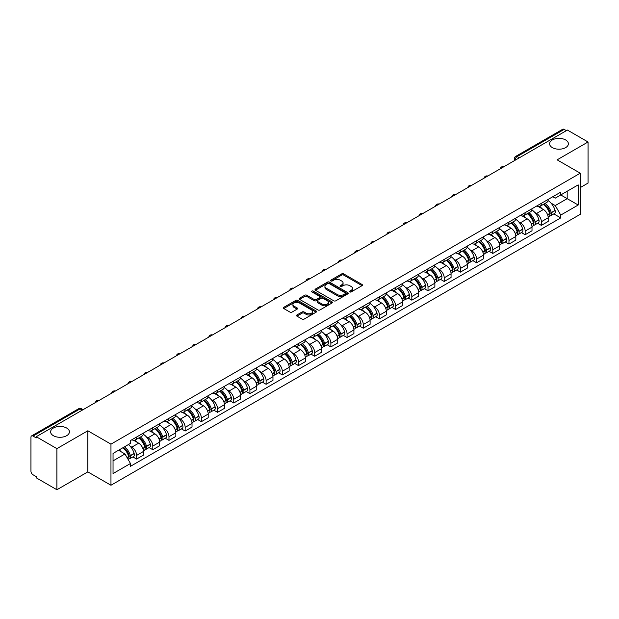 <?xml version="1.0" encoding="UTF-8"?>
<svg xmlns="http://www.w3.org/2000/svg" width="619" height="619" viewBox="0 0 619 619"><rect width="100%" height="100%" fill="white"/><g stroke="black" fill="none" stroke-linecap="round" stroke-linejoin="round"><path stroke-width="0.93" d="M349.797 291.913A1.006 0.58 0 0 0 351.221 291.913L362.045 285.668A1.439 0.828 0 0 0 362.471 285.08A1.439 0.828 0 0 0 362.045 284.492L343.707 273.9A1.439 0.828 0 0 0 341.673 273.9L330.848 280.152A1.006 0.58 0 0 0 330.554 280.562A1.006 0.58 0 0 0 330.848 280.972A1.006 0.58 0 0 0 332.271 280.972L333.672 280.167A4.612 2.662 0 0 1 340.195 280.167L341.727 281.049A4.612 2.662 0 0 1 343.073 282.929A4.612 2.662 0 0 1 341.727 284.81L340.326 285.622A1.006 0.58 0 0 0 340.024 286.032A1.006 0.58 0 0 0 340.326 286.442A1.006 0.58 0 0 0 341.75 286.442L343.15 285.638A4.612 2.662 0 0 1 349.665 285.638L351.197 286.52A4.612 2.662 0 0 1 352.544 288.4A4.612 2.662 0 0 1 351.197 290.28L349.797 291.092A1.006 0.58 0 0 0 349.503 291.503A1.006 0.58 0 0 0 349.797 291.913L349.797 291.092M66.651 428.031A9.393 5.424 0 0 0 56.414 426.855A9.393 5.424 0 0 0 50.619 431.861A9.393 5.424 0 0 0 53.366 435.699A9.393 5.424 0 0 0 63.602 436.875A9.393 5.424 0 0 0 69.405 431.861A9.393 5.424 0 0 0 66.651 428.031M565.634 139.948A9.393 5.424 0 0 0 555.398 138.772A9.393 5.424 0 0 0 549.595 143.778A9.393 5.424 0 0 0 552.349 147.616A9.393 5.424 0 0 0 562.586 148.792A9.393 5.424 0 0 0 568.381 143.778A9.393 5.424 0 0 0 565.634 139.948M296.95 314.955A1.439 0.828 0 0 0 296.532 315.543A1.439 0.828 0 0 0 296.95 316.131L302.095 319.102A1.439 0.828 0 0 0 304.13 319.102L316.154 312.162A1.439 0.828 0 0 0 316.58 311.574A1.439 0.828 0 0 0 316.154 310.986L297.816 300.401A1.439 0.828 0 0 0 295.781 300.401L283.757 307.341A1.439 0.828 0 0 0 283.34 307.929A1.439 0.828 0 0 0 283.757 308.517L289.971 312.1A1.439 0.828 0 0 0 292.013 312.1L297.159 309.129A1.439 0.828 0 0 0 297.577 308.541A1.439 0.828 0 0 0 297.159 307.953L294.071 306.173A3.853 2.228 0 0 1 292.942 304.602A3.853 2.228 0 0 1 295.325 302.544A3.853 2.228 0 0 1 299.526 303.031L311.597 310.003A3.853 2.228 0 0 1 312.727 311.574A3.853 2.228 0 0 1 310.343 313.624A3.853 2.228 0 0 1 306.142 313.144L304.13 311.984A1.439 0.828 0 0 0 302.095 311.984L296.95 314.955L296.95 316.131M110.963 444.148L87.821 430.785L56.894 448.643L36.242 436.72L567.399 130.06L588.05 141.983L557.123 159.841L580.266 173.196L110.963 444.148L110.963 485.25L580.266 214.306L580.266 173.196M333.78 300.811A1.439 0.828 0 0 0 335.815 300.811L347.839 293.87A1.439 0.828 0 0 0 348.257 293.282A1.439 0.828 0 0 0 347.839 292.694L329.501 282.109A1.439 0.828 0 0 0 327.459 282.109L315.442 289.05A1.439 0.828 0 0 0 315.017 289.638A1.439 0.828 0 0 0 315.442 290.226L333.78 300.811M312.332 292.129A1.006 0.58 0 0 1 313.353 292.276L313.353 291.077L331.993 301.84A1.439 0.828 0 0 1 332.418 302.428A1.439 0.828 0 0 1 331.993 303.016L319.977 309.957A1.439 0.828 0 0 1 317.934 309.957L299.604 299.372L299.604 298.196A1.439 0.828 0 0 0 299.178 298.784A1.439 0.828 0 0 0 299.604 299.372M299.604 298.196L304.741 295.224A1.439 0.828 0 0 1 306.784 295.224L314.22 299.519A1.439 0.828 0 0 0 316.255 299.519L319.667 297.546A1.439 0.828 0 0 0 320.093 296.958A1.439 0.828 0 0 0 319.667 296.369L311.93 291.897A1.006 0.58 0 0 1 311.628 291.487A1.006 0.58 0 0 1 312.255 290.953A1.006 0.58 0 0 1 313.353 291.077M56.894 448.643L56.894 489.745L36.242 477.822L36.242 476.622L33.024 474.765A2.933 1.695 -120 0 1 30.95 471.175L30.95 437.254A2.933 1.695 -120 0 1 31.561 435.915L78.574 408.772A2.933 1.695 60 0 1 80.037 408.919L33.024 436.062A2.933 1.695 -120 0 0 31.561 435.915M580.266 187.58L588.05 183.085L588.05 141.983M56.894 489.745L87.821 471.887L110.963 485.25M36.242 436.72L36.242 437.919L33.024 436.062M519.349 157.799L517.167 156.545A2.933 1.695 60 0 0 515.697 156.398L562.71 129.255A2.933 1.695 60 0 1 564.18 129.402L517.167 156.545A2.933 1.695 120 0 0 515.093 160.135L515.093 160.259M566.362 130.655L564.18 129.402M541.346 203.342A6.755 3.9 60 0 1 539.954 206.367L546.801 202.413A6.755 3.9 -120 0 0 548.194 199.388M534.847 212.464L536.572 213.462A6.755 3.9 60 0 1 541.346 221.734L548.194 217.78A6.755 3.9 -120 0 0 543.42 209.508L538.522 206.676M548.194 217.78L548.194 221.432L541.346 225.386L537.632 223.242M539.954 206.367A6.755 3.9 60 0 1 536.627 206.065M541.346 221.734L541.346 225.386M525.16 212.688A6.755 3.9 60 0 1 523.759 215.714L530.607 211.76A6.755 3.9 -120 0 0 532.007 208.735M521.446 232.589L525.16 234.733L532.007 230.779L532.007 227.127A6.755 3.9 -120 0 0 527.233 218.855L522.328 216.023M523.759 215.714A6.755 3.9 60 0 1 520.44 215.412M518.66 221.811L520.386 222.809A6.755 3.9 60 0 1 525.16 231.08L525.16 234.733M508.965 222.035A6.755 3.9 60 0 1 507.572 225.061L514.42 221.107A6.755 3.9 -120 0 0 515.82 218.081M505.251 241.936L508.965 244.079L515.82 240.126L515.82 236.473A6.755 3.9 -120 0 0 511.046 228.202L506.141 225.37M507.572 225.061A6.755 3.9 60 0 1 504.245 224.759M502.466 231.166L504.191 232.156A6.755 3.9 60 0 1 508.965 240.427L508.965 244.079M492.778 231.382A6.755 3.9 60 0 1 491.378 234.408L498.233 230.454A6.755 3.9 -120 0 0 499.626 227.428M489.064 251.283L492.778 253.426L499.626 249.472L499.626 245.82A6.755 3.9 -120 0 0 494.852 237.549L489.954 234.725M491.378 234.408A6.755 3.9 60 0 1 488.058 234.106M486.279 240.512L488.004 241.503A6.755 3.9 60 0 1 492.778 249.774L492.778 253.426M476.591 240.729A6.755 3.9 60 0 1 475.191 243.754L482.039 239.801A6.755 3.9 -120 0 0 483.439 236.775M472.877 260.63L476.591 262.773L483.439 258.819L483.439 255.167A6.755 3.9 -120 0 0 478.665 246.896L473.759 244.072M475.191 243.754A6.755 3.9 60 0 1 471.864 243.453M470.084 249.859L471.817 250.85A6.755 3.9 60 0 1 476.591 259.121L476.591 262.773M460.397 250.076A6.755 3.9 60 0 1 459.004 253.101L465.852 249.148A6.755 3.9 -120 0 0 467.244 246.122M456.683 269.977L460.397 272.128L467.244 268.166L467.244 264.514A6.755 3.9 -120 0 0 462.47 256.243L457.573 253.419M459.004 253.101A6.755 3.9 60 0 1 455.677 252.8M453.897 259.206L455.623 260.197A6.755 3.9 60 0 1 460.397 268.468L460.397 272.128M444.21 259.423A6.755 3.9 60 0 1 442.809 262.448L449.657 258.494A6.755 3.9 -120 0 0 451.058 255.469M440.496 279.324L444.21 281.475L451.058 277.513L451.058 273.861A6.755 3.9 -120 0 0 446.284 265.59L441.378 262.766M442.809 262.448A6.755 3.9 60 0 1 439.49 262.147M437.71 268.553L439.436 269.551A6.755 3.9 60 0 1 444.21 277.815L444.21 281.475M428.015 268.77A6.755 3.9 60 0 1 426.623 271.803L433.47 267.841A6.755 3.9 -120 0 0 434.871 264.816M424.301 288.671L428.015 290.822L434.871 286.868L434.871 283.208A6.755 3.9 -120 0 0 430.097 274.937L425.191 272.112M426.623 271.803A6.755 3.9 60 0 1 423.295 271.493M421.516 277.9L423.241 278.898A6.755 3.9 60 0 1 428.015 287.162L428.015 290.822M411.828 278.117A6.755 3.9 60 0 1 410.428 281.15L417.283 277.188A6.755 3.9 -120 0 0 418.676 274.163M408.114 298.018L411.828 300.169L418.676 296.215L418.676 292.555A6.755 3.9 -120 0 0 413.902 284.291L409.004 281.459M410.428 281.15A6.755 3.9 60 0 1 407.109 280.84M405.329 287.247L407.054 288.245A6.755 3.9 60 0 1 411.828 296.509L411.828 300.169M395.642 287.464A6.755 3.9 60 0 1 394.241 290.497L401.089 286.543A6.755 3.9 -120 0 0 402.489 283.51M391.928 307.372L395.642 309.515L402.489 305.562L402.489 301.902A6.755 3.9 -120 0 0 397.715 293.638L392.81 290.806M394.241 290.497A6.755 3.9 60 0 1 390.914 290.187M389.134 296.594L390.868 297.592A6.755 3.9 60 0 1 395.642 305.856L395.642 309.515M379.447 296.811A6.755 3.9 60 0 1 378.054 299.844L384.902 295.89A6.755 3.9 -120 0 0 386.295 292.857M375.733 316.719L379.447 318.862L386.295 314.909L386.295 311.249A6.755 3.9 -120 0 0 381.521 302.985L376.623 300.153M378.054 299.844A6.755 3.9 60 0 1 374.727 299.534M372.948 305.941L374.673 306.939A6.755 3.9 60 0 1 379.447 315.203L379.447 318.862M363.26 306.157A6.755 3.9 60 0 1 361.86 309.191L368.707 305.237A6.755 3.9 -120 0 0 370.108 302.204M359.546 326.066L363.26 328.209L370.108 324.255L370.108 320.596A6.755 3.9 -120 0 0 365.334 312.332L360.428 309.5M361.86 309.191A6.755 3.9 60 0 1 358.54 308.881M356.761 315.288L358.486 316.286A6.755 3.9 60 0 1 363.26 324.549L363.26 328.209M347.066 315.504A6.755 3.9 60 0 1 345.673 318.537L352.521 314.584A6.755 3.9 -120 0 0 353.921 311.55M343.352 335.413L347.066 337.556L353.921 333.602L353.921 329.942A6.755 3.9 -120 0 0 349.147 321.679L344.241 318.847M345.673 318.537A6.755 3.9 60 0 1 342.346 318.228M340.566 324.635L342.292 325.633A6.755 3.9 60 0 1 347.066 333.896L347.066 337.556M330.879 324.851A6.755 3.9 60 0 1 329.478 327.884L336.334 323.93A6.755 3.9 -120 0 0 337.726 320.897M327.165 344.76L330.879 346.903L337.726 342.949L337.726 339.289A6.755 3.9 -120 0 0 332.952 331.026L328.055 328.194M329.478 327.884A6.755 3.9 60 0 1 326.159 327.575M324.379 333.981L326.105 334.98A6.755 3.9 60 0 1 330.879 343.243L330.879 346.903M314.692 334.198A6.755 3.9 60 0 1 313.291 337.231L320.139 333.277A6.755 3.9 -120 0 0 321.54 330.244M310.978 354.107L314.692 356.25L321.54 352.296L321.54 348.636A6.755 3.9 -120 0 0 316.766 340.373L311.86 337.541M313.291 337.231A6.755 3.9 60 0 1 309.964 336.922M308.185 343.328L309.918 344.326A6.755 3.9 60 0 1 314.692 352.59L314.692 356.25M298.497 343.545A6.755 3.9 60 0 1 297.105 346.578L303.952 342.624A6.755 3.9 -120 0 0 305.345 339.591M294.783 363.454L298.497 365.597L305.345 361.643L305.345 357.983A6.755 3.9 -120 0 0 300.571 349.72L295.673 346.888M297.105 346.578A6.755 3.9 60 0 1 293.777 346.269M291.998 352.675L293.723 353.673A6.755 3.9 60 0 1 298.497 361.945L298.497 365.597M282.31 352.892A6.755 3.9 60 0 1 280.91 355.925L287.758 351.971A6.755 3.9 -120 0 0 289.158 348.938M278.596 372.8L282.31 374.944L289.158 370.99L289.158 367.33A6.755 3.9 -120 0 0 284.384 359.066L279.478 356.235M280.91 355.925A6.755 3.9 60 0 1 277.591 355.616M275.811 362.022L277.536 363.02A6.755 3.9 60 0 1 282.31 371.292L282.31 374.944M266.116 362.239A6.755 3.9 60 0 1 264.723 365.272L271.571 361.318A6.755 3.9 -120 0 0 272.971 358.285M262.402 382.147L266.116 384.291L272.971 380.337L272.971 376.677A6.755 3.9 -120 0 0 268.197 368.413L263.292 365.581M264.723 365.272A6.755 3.9 60 0 1 261.396 364.97M259.616 371.369L261.342 372.367A6.755 3.9 60 0 1 266.116 380.639L266.116 384.291M249.929 371.586A6.755 3.9 60 0 1 248.529 374.619L255.384 370.665A6.755 3.9 -120 0 0 256.777 367.632M246.215 391.494L249.929 393.638L256.777 389.684L256.777 386.032A6.755 3.9 -120 0 0 252.003 377.76L247.105 374.928M248.529 374.619A6.755 3.9 60 0 1 245.209 374.317M243.429 380.716L245.155 381.714A6.755 3.9 60 0 1 249.929 389.985L249.929 393.638M233.742 380.933A6.755 3.9 60 0 1 232.342 383.966L239.189 380.012A6.755 3.9 -120 0 0 240.59 376.979M230.028 400.841L233.742 402.984L240.59 399.031L240.59 395.379A6.755 3.9 -120 0 0 235.816 387.107L230.91 384.275M232.342 383.966A6.755 3.9 60 0 1 229.015 383.664M227.235 390.063L228.968 391.061A6.755 3.9 60 0 1 233.742 399.332L233.742 402.984M217.548 390.279A6.755 3.9 60 0 1 216.155 393.313L223.002 389.359A6.755 3.9 -120 0 0 224.395 386.326M213.834 410.188L217.548 412.331L224.395 408.378L224.395 404.725A6.755 3.9 -120 0 0 219.629 396.454L214.723 393.622M216.155 393.313A6.755 3.9 60 0 1 212.828 393.011M211.048 399.41L212.774 400.408A6.755 3.9 60 0 1 217.548 408.679L217.548 412.331M201.361 399.626A6.755 3.9 60 0 1 199.96 402.659L206.808 398.706A6.755 3.9 -120 0 0 208.208 395.673M197.647 419.535L201.361 421.678L208.208 417.724L208.208 414.072A6.755 3.9 -120 0 0 203.434 405.801L198.529 402.969M199.96 402.659A6.755 3.9 60 0 1 196.641 402.358M194.861 408.757L196.587 409.755A6.755 3.9 60 0 1 201.361 418.026L201.361 421.678M185.166 408.973A6.755 3.9 60 0 1 183.773 412.006L190.621 408.053A6.755 3.9 -120 0 0 192.022 405.019M181.452 428.882L185.166 431.025L192.022 427.071L192.022 423.419A6.755 3.9 -120 0 0 187.248 415.148L182.342 412.316M183.773 412.006A6.755 3.9 60 0 1 180.446 411.705M178.667 418.104L180.392 419.102A6.755 3.9 60 0 1 185.166 427.373L185.166 431.025M168.979 418.32A6.755 3.9 60 0 1 167.579 421.353L174.434 417.399A6.755 3.9 -120 0 0 175.827 414.366M165.265 438.229L168.979 440.372L175.827 436.418L175.827 432.766A6.755 3.9 -120 0 0 171.053 424.495L166.155 421.663M167.579 421.353A6.755 3.9 60 0 1 164.259 421.052M162.48 427.45L164.205 428.449A6.755 3.9 60 0 1 168.979 436.72L168.979 440.372M152.792 427.667A6.755 3.9 60 0 1 151.392 430.7L158.24 426.746A6.755 3.9 -120 0 0 159.64 423.713M149.078 447.576L152.792 449.719L159.64 445.765L159.64 442.113A6.755 3.9 -120 0 0 154.866 433.842L149.96 431.01M151.392 430.7A6.755 3.9 60 0 1 148.065 430.398M146.285 436.797L148.018 437.795A6.755 3.9 60 0 1 152.792 446.067L152.792 449.719M136.598 437.014A6.755 3.9 60 0 1 135.205 440.047L142.053 436.093A6.755 3.9 -120 0 0 143.446 433.06M132.884 456.923L136.598 459.066L143.446 455.112L143.446 451.46A6.755 3.9 -120 0 0 138.679 443.189L133.774 440.357M135.205 440.047A6.755 3.9 60 0 1 131.878 439.745M130.098 446.144L131.824 447.142A6.755 3.9 60 0 1 136.598 455.414L136.598 459.066M552.813 196.718L555.258 198.126L578.192 184.88L567.19 191.232L567.19 198.668L555.258 205.554L551.034 203.117M113.045 460.869L124.976 453.975L130.477 463.499L113.045 473.566L113.045 453.433L130.477 443.366L130.477 440.55L560.752 192.13L560.752 194.946L578.192 205.013L560.752 215.079L555.258 205.554M578.192 184.88L578.192 205.013M130.477 463.499L130.477 466.316L560.752 217.896L560.752 215.079M87.821 430.785L87.821 471.887M124.976 453.975L118.538 450.261M553.827 213.895L560.752 217.896M350.199 292.06L351.197 291.479A4.612 2.662 0 0 0 352.544 289.599L352.544 288.4M343.073 282.929L343.073 284.129A4.612 2.662 0 0 1 341.727 286.009L340.729 286.589M362.045 284.492L362.045 285.668L343.707 275.099A1.439 0.828 0 0 0 341.673 275.099L331.25 281.119M347.816 293.878L329.501 283.309A1.439 0.828 0 0 0 327.459 283.309L315.458 290.234L315.442 289.05M345.286 293.692A1.006 0.58 0 0 0 345.588 293.282A1.006 0.58 0 0 0 345.286 292.872L329.192 283.579A1.006 0.58 0 0 0 327.768 283.579L326.29 284.431A4.612 2.662 0 0 0 324.936 286.311A4.612 2.662 0 0 0 326.29 288.191L337.293 294.543A4.612 2.662 0 0 0 343.808 294.543L345.286 293.692L345.286 294.892A1.006 0.58 0 0 0 345.588 294.482L345.588 293.282M324.936 286.311L324.936 287.51A4.612 2.662 0 0 0 326.29 289.39L326.29 288.191M345.286 294.892L343.808 295.743A4.612 2.662 0 0 1 337.293 295.743L326.29 289.39M299.619 299.379L304.741 296.424L304.741 295.224M320.093 296.958L320.093 298.157A1.439 0.828 0 0 1 319.667 298.745L316.255 300.71A1.439 0.828 0 0 1 314.22 300.71L306.784 296.424A1.439 0.828 0 0 0 304.741 296.424M313.353 292.276L331.977 303.024M321.934 303.968A3.853 2.228 0 0 0 326.136 304.455A3.853 2.228 0 0 0 328.511 302.397A3.853 2.228 0 0 0 327.389 300.826L323.133 298.366A1.439 0.828 0 0 0 321.099 298.366L317.679 300.339A1.439 0.828 0 0 0 317.261 300.927A1.439 0.828 0 0 0 317.679 301.515L321.934 303.968L321.934 305.167A3.853 2.228 0 0 0 326.136 305.654A3.853 2.228 0 0 0 328.511 303.596L328.511 302.397M317.261 300.927L317.261 302.126A1.439 0.828 0 0 0 317.679 302.714L317.679 301.515M321.934 305.167L317.679 302.714M312.727 311.574L312.727 312.773A3.853 2.228 0 0 1 310.343 314.823A3.853 2.228 0 0 1 306.142 314.344L304.13 313.183A1.439 0.828 0 0 0 302.095 313.183L296.973 316.139M292.942 304.602L292.942 305.801A3.853 2.228 0 0 0 294.071 307.372L294.071 306.173M297.135 309.144L294.071 307.372M316.154 310.986L316.154 312.162L297.816 301.6A1.439 0.828 0 0 0 295.781 301.6L283.781 308.525L283.757 307.341M543.9 204.092A9.246 5.339 60 0 1 543.946 204.115A9.246 5.339 60 0 1 550.028 212.418L550.082 212.603A1.795 1.037 60 0 1 549.796 214.019A1.795 1.037 60 0 1 549.757 214.042M543.49 204.324A11.157 6.438 60 0 1 549.618 213.524L549.68 213.717A3.706 2.143 60 0 1 549.092 216.627L548.171 217.161M549.726 215.807A3.706 2.143 -120 0 0 550.748 215.667A3.706 2.143 -120 0 0 551.336 212.758L551.281 212.572A11.157 6.438 -120 0 0 545.153 203.365M548.055 200.571A11.157 6.438 60 0 1 555.073 210.383L555.127 210.576A3.706 2.143 60 0 1 554.539 213.485L550.748 215.667M539.691 206.498A11.157 6.438 60 0 1 542.02 208.696M547.444 208.711L548.86 209.532M527.705 213.439A9.246 5.339 60 0 1 527.752 213.462A9.246 5.339 60 0 1 533.833 221.764L533.895 221.95A1.795 1.037 60 0 1 533.609 223.366A1.795 1.037 60 0 1 533.57 223.389M527.303 213.671A11.157 6.438 60 0 1 533.431 222.879L533.485 223.064A3.706 2.143 60 0 1 532.897 225.974L531.976 226.508M533.532 225.154A3.706 2.143 -120 0 0 534.561 225.014A3.706 2.143 -120 0 0 535.149 222.105L535.095 221.919A11.157 6.438 -120 0 0 528.959 212.712M531.868 209.918A11.157 6.438 60 0 1 538.878 219.73L538.932 219.923A3.706 2.143 60 0 1 538.352 222.832L534.561 225.014M523.496 215.845A11.157 6.438 60 0 1 525.825 218.043M531.249 218.058L532.673 218.878M511.518 222.786A9.246 5.339 60 0 1 511.565 222.809A9.246 5.339 60 0 1 517.646 231.111L517.701 231.297A1.795 1.037 60 0 1 517.414 232.713A1.795 1.037 60 0 1 517.376 232.736M511.108 223.018A11.157 6.438 60 0 1 517.244 232.226L517.298 232.411A3.706 2.143 60 0 1 516.71 235.321L515.789 235.854M517.345 234.5A3.706 2.143 -120 0 0 518.374 234.361A3.706 2.143 -120 0 0 518.954 231.452L518.9 231.266A11.157 6.438 -120 0 0 512.772 222.059M515.681 219.265A11.157 6.438 60 0 1 522.691 229.076L522.746 229.27A3.706 2.143 60 0 1 522.157 232.179L518.374 234.361M507.309 225.192A11.157 6.438 60 0 1 509.638 227.39M515.062 227.405L516.486 228.225M495.324 232.133A9.246 5.339 60 0 1 495.37 232.156A9.246 5.339 60 0 1 501.46 240.458L501.514 240.652A1.795 1.037 60 0 1 501.228 242.06A1.795 1.037 60 0 1 501.189 242.083M494.921 232.365A11.157 6.438 60 0 1 501.05 241.572L501.104 241.758A3.706 2.143 60 0 1 500.523 244.667L499.603 245.201M501.158 243.847A3.706 2.143 -120 0 0 502.179 243.716A3.706 2.143 -120 0 0 502.767 240.799L502.713 240.613A11.157 6.438 -120 0 0 496.585 231.405M499.487 228.612A11.157 6.438 60 0 1 506.497 238.423L506.559 238.617A3.706 2.143 60 0 1 505.971 241.526L502.179 243.716M491.115 234.539A11.157 6.438 60 0 1 493.444 236.737M498.868 236.752L500.291 237.572M479.137 241.48A9.246 5.339 60 0 1 479.183 241.503A9.246 5.339 60 0 1 485.265 249.805L485.319 249.999A1.795 1.037 60 0 1 485.041 251.407A1.795 1.037 60 0 1 484.994 251.43M478.735 241.712A11.157 6.438 60 0 1 484.863 250.919L484.917 251.105A3.706 2.143 60 0 1 484.329 254.014L483.408 254.548M484.963 253.202A3.706 2.143 -120 0 0 485.992 253.063A3.706 2.143 -120 0 0 486.58 250.146L486.526 249.96A11.157 6.438 -120 0 0 480.39 240.752M483.3 237.959A11.157 6.438 60 0 1 490.31 247.77L490.364 247.964A3.706 2.143 60 0 1 489.776 250.873L485.992 253.063M474.928 243.886A11.157 6.438 60 0 1 477.257 246.083M482.681 246.099L484.104 246.919M462.95 250.827A9.246 5.339 60 0 1 462.997 250.85A9.246 5.339 60 0 1 469.078 259.152L469.132 259.346A1.795 1.037 60 0 1 468.846 260.754A1.795 1.037 60 0 1 468.807 260.777M462.54 251.059A11.157 6.438 60 0 1 468.676 260.266L468.73 260.452A3.706 2.143 60 0 1 468.142 263.361L467.221 263.895M468.776 262.549A3.706 2.143 -120 0 0 469.798 262.41A3.706 2.143 -120 0 0 470.386 259.5L470.332 259.307A11.157 6.438 -120 0 0 464.204 250.099M467.105 247.306A11.157 6.438 60 0 1 474.123 257.117L474.177 257.311A3.706 2.143 60 0 1 473.589 260.22L469.798 262.41M458.741 253.233A11.157 6.438 60 0 1 461.07 255.43M466.494 255.446L467.91 256.274M446.756 260.173A9.246 5.339 60 0 1 446.802 260.197A9.246 5.339 60 0 1 452.884 268.499L452.946 268.692A1.795 1.037 60 0 1 452.659 270.101A1.795 1.037 60 0 1 452.621 270.124M446.353 260.406A11.157 6.438 60 0 1 452.481 269.613L452.535 269.799A3.706 2.143 60 0 1 451.947 272.716L451.027 273.242M452.582 271.896A3.706 2.143 -120 0 0 453.611 271.756A3.706 2.143 -120 0 0 454.199 268.847L454.145 268.654A11.157 6.438 -120 0 0 448.009 259.446M450.918 256.653A11.157 6.438 60 0 1 457.928 266.464L457.983 266.657A3.706 2.143 60 0 1 457.402 269.567L453.611 271.756M442.546 262.58A11.157 6.438 60 0 1 444.875 264.777M450.299 264.793L451.723 265.621M430.569 269.52A9.246 5.339 60 0 1 430.615 269.551A9.246 5.339 60 0 1 436.697 277.846L436.751 278.039A1.795 1.037 60 0 1 436.465 279.448A1.795 1.037 60 0 1 436.426 279.471M430.159 269.752A11.157 6.438 60 0 1 436.294 278.96L436.349 279.146A3.706 2.143 60 0 1 435.761 282.063L434.84 282.589M436.395 281.243A3.706 2.143 -120 0 0 437.424 281.103A3.706 2.143 -120 0 0 438.004 278.194L437.95 278.001A11.157 6.438 -120 0 0 431.822 268.793M434.731 266A11.157 6.438 60 0 1 441.742 275.811L441.796 276.004A3.706 2.143 60 0 1 441.208 278.914L437.424 281.103M426.359 271.927A11.157 6.438 60 0 1 428.688 274.124M434.112 274.14L435.536 274.968M414.374 278.867A9.246 5.339 60 0 1 414.421 278.898A9.246 5.339 60 0 1 420.51 287.193L420.564 287.386A1.795 1.037 60 0 1 420.278 288.794A1.795 1.037 60 0 1 420.239 288.818M413.972 279.099A11.157 6.438 60 0 1 420.1 288.307L420.154 288.5A3.706 2.143 60 0 1 419.574 291.41L418.653 291.936M420.208 290.59A3.706 2.143 -120 0 0 421.23 290.45A3.706 2.143 -120 0 0 421.818 287.541L421.763 287.348A11.157 6.438 -120 0 0 415.635 278.14M418.537 275.347A11.157 6.438 60 0 1 425.547 285.158L425.609 285.351A3.706 2.143 60 0 1 425.021 288.261L421.23 290.45M410.165 281.274A11.157 6.438 60 0 1 412.494 283.479M417.918 283.494L419.342 284.314M398.187 288.214A9.246 5.339 60 0 1 398.234 288.245A9.246 5.339 60 0 1 404.315 296.54L404.369 296.733A1.795 1.037 60 0 1 404.091 298.141A1.795 1.037 60 0 1 404.045 298.165M397.785 288.446A11.157 6.438 60 0 1 403.913 297.654L403.967 297.847A3.706 2.143 60 0 1 403.379 300.757L402.458 301.283M404.014 299.936A3.706 2.143 -120 0 0 405.043 299.797A3.706 2.143 -120 0 0 405.631 296.888L405.577 296.694A11.157 6.438 -120 0 0 399.441 287.487M402.35 284.694A11.157 6.438 60 0 1 409.36 294.505L409.414 294.698A3.706 2.143 60 0 1 408.826 297.607L405.043 299.797M393.978 290.621A11.157 6.438 60 0 1 396.307 292.826M401.731 292.841L403.155 293.661M382 297.561A9.246 5.339 60 0 1 382.047 297.592A9.246 5.339 60 0 1 388.128 305.887L388.183 306.08A1.795 1.037 60 0 1 387.896 307.488A1.795 1.037 60 0 1 387.858 307.511M381.59 297.793A11.157 6.438 60 0 1 387.726 307.001L387.78 307.194A3.706 2.143 60 0 1 387.192 310.104L386.271 310.63M387.827 309.283A3.706 2.143 -120 0 0 388.848 309.144A3.706 2.143 -120 0 0 389.436 306.235L389.382 306.041A11.157 6.438 -120 0 0 383.254 296.834M386.155 294.04A11.157 6.438 60 0 1 393.173 303.852L393.227 304.045A3.706 2.143 60 0 1 392.639 306.954L388.848 309.144M377.791 299.967A11.157 6.438 60 0 1 380.12 302.173M385.544 302.188L386.96 303.008M365.806 306.908A9.246 5.339 60 0 1 365.852 306.939A9.246 5.339 60 0 1 371.934 315.233L371.996 315.427A1.795 1.037 60 0 1 371.709 316.835A1.795 1.037 60 0 1 371.671 316.858M365.403 307.14A11.157 6.438 60 0 1 371.532 316.348L371.586 316.541A3.706 2.143 60 0 1 370.998 319.45L370.077 319.977M371.632 318.63A3.706 2.143 -120 0 0 372.661 318.491A3.706 2.143 -120 0 0 373.249 315.582L373.195 315.388A11.157 6.438 -120 0 0 367.059 306.181M369.969 303.387A11.157 6.438 60 0 1 376.979 313.199L377.033 313.392A3.706 2.143 60 0 1 376.453 316.301L372.661 318.491M361.597 309.314A11.157 6.438 60 0 1 363.926 311.519M369.35 311.535L370.773 312.355M349.619 316.255A9.246 5.339 60 0 1 349.665 316.286A9.246 5.339 60 0 1 355.747 324.58L355.801 324.774A1.795 1.037 60 0 1 355.515 326.182A1.795 1.037 60 0 1 355.476 326.205M349.209 316.487A11.157 6.438 60 0 1 355.345 325.695L355.399 325.888A3.706 2.143 60 0 1 354.811 328.797L353.89 329.323M355.445 327.977A3.706 2.143 -120 0 0 356.474 327.838A3.706 2.143 -120 0 0 357.055 324.929L357.001 324.735A11.157 6.438 -120 0 0 350.872 315.535M353.782 312.734A11.157 6.438 60 0 1 360.792 322.545L360.846 322.739A3.706 2.143 60 0 1 360.258 325.648L356.474 327.838M345.41 318.661A11.157 6.438 60 0 1 347.739 320.866M353.163 320.882L354.586 321.702M333.424 325.602A9.246 5.339 60 0 1 333.471 325.633A9.246 5.339 60 0 1 339.56 333.927L339.614 334.121A1.795 1.037 60 0 1 339.328 335.529A1.795 1.037 60 0 1 339.289 335.552M333.022 325.834A11.157 6.438 60 0 1 339.15 335.041L339.204 335.235A3.706 2.143 60 0 1 338.624 338.144L337.703 338.678M339.258 337.324A3.706 2.143 -120 0 0 340.28 337.185A3.706 2.143 -120 0 0 340.868 334.275L340.814 334.082A11.157 6.438 -120 0 0 334.686 324.882M337.587 322.081A11.157 6.438 60 0 1 344.597 331.892L344.659 332.086A3.706 2.143 60 0 1 344.071 334.995L340.28 337.185M329.215 328.016A11.157 6.438 60 0 1 331.544 330.213M336.968 330.229L338.392 331.049M317.238 334.949A9.246 5.339 60 0 1 317.284 334.98A9.246 5.339 60 0 1 323.366 343.274L323.42 343.468A1.795 1.037 60 0 1 323.141 344.876A1.795 1.037 60 0 1 323.095 344.899M316.835 335.189A11.157 6.438 60 0 1 322.963 344.388L323.017 344.582A3.706 2.143 60 0 1 322.429 347.491L321.509 348.025M323.064 346.671A3.706 2.143 -120 0 0 324.093 346.532A3.706 2.143 -120 0 0 324.681 343.622L324.627 343.429A11.157 6.438 -120 0 0 318.491 334.229M321.4 331.428A11.157 6.438 60 0 1 328.41 341.239L328.465 341.433A3.706 2.143 60 0 1 327.877 344.342L324.093 346.532M313.028 337.363A11.157 6.438 60 0 1 315.357 339.56M320.781 339.576L322.205 340.396M301.051 344.296A9.246 5.339 60 0 1 301.097 344.326A9.246 5.339 60 0 1 307.179 352.621L307.233 352.815A1.795 1.037 60 0 1 306.947 354.223A1.795 1.037 60 0 1 306.908 354.246M300.641 344.535A11.157 6.438 60 0 1 306.776 353.735L306.831 353.929A3.706 2.143 60 0 1 306.243 356.838L305.322 357.372M306.877 356.018A3.706 2.143 -120 0 0 307.906 355.879A3.706 2.143 -120 0 0 308.486 352.969L308.432 352.776A11.157 6.438 -120 0 0 302.304 343.576M305.206 340.775A11.157 6.438 60 0 1 312.224 350.586L312.278 350.78A3.706 2.143 60 0 1 311.69 353.689L307.906 355.879M296.841 346.71A11.157 6.438 60 0 1 299.17 348.907M304.594 348.923L306.01 349.743M284.856 353.642A9.246 5.339 60 0 1 284.902 353.673A9.246 5.339 60 0 1 290.984 361.968L291.046 362.161A1.795 1.037 60 0 1 290.76 363.57A1.795 1.037 60 0 1 290.721 363.593M284.454 353.882A11.157 6.438 60 0 1 290.582 363.082L290.636 363.276A3.706 2.143 60 0 1 290.048 366.185L289.127 366.719M290.682 365.365A3.706 2.143 -120 0 0 291.711 365.225A3.706 2.143 -120 0 0 292.3 362.316L292.245 362.123A11.157 6.438 -120 0 0 286.11 352.923M289.019 350.122A11.157 6.438 60 0 1 296.029 359.933L296.083 360.126A3.706 2.143 60 0 1 295.503 363.036L291.711 365.225M280.647 356.057A11.157 6.438 60 0 1 282.976 358.254M288.4 358.269L289.824 359.09M268.669 362.989A9.246 5.339 60 0 1 268.716 363.02A9.246 5.339 60 0 1 274.797 371.315L274.851 371.508A1.795 1.037 60 0 1 274.565 372.917A1.795 1.037 60 0 1 274.526 372.94M268.259 363.229A11.157 6.438 60 0 1 274.395 372.429L274.449 372.623A3.706 2.143 60 0 1 273.861 375.532L272.94 376.066M274.496 374.712A3.706 2.143 -120 0 0 275.525 374.572A3.706 2.143 -120 0 0 276.105 371.663L276.051 371.47A11.157 6.438 -120 0 0 269.923 362.27M272.832 359.469A11.157 6.438 60 0 1 279.842 369.288L279.896 369.473A3.706 2.143 60 0 1 279.308 372.383L275.525 374.572M264.46 365.403A11.157 6.438 60 0 1 266.789 367.601M272.213 367.616L273.637 368.437M252.475 372.336A9.246 5.339 60 0 1 252.521 372.367A9.246 5.339 60 0 1 258.61 380.662L258.665 380.855A1.795 1.037 60 0 1 258.378 382.263A1.795 1.037 60 0 1 258.34 382.287M252.072 372.576A11.157 6.438 60 0 1 258.2 381.776L258.255 381.969A3.706 2.143 60 0 1 257.674 384.879L256.753 385.413M258.309 384.059A3.706 2.143 -120 0 0 259.33 383.919A3.706 2.143 -120 0 0 259.918 381.01L259.864 380.817A11.157 6.438 -120 0 0 253.736 371.617M256.637 368.816A11.157 6.438 60 0 1 263.648 378.635L263.709 378.82A3.706 2.143 60 0 1 263.121 381.73L259.33 383.919M248.265 374.75A11.157 6.438 60 0 1 250.594 376.948M256.018 376.963L257.442 377.783M236.288 381.691A9.246 5.339 60 0 1 236.334 381.714A9.246 5.339 60 0 1 242.416 390.009L242.47 390.202A1.795 1.037 60 0 1 242.191 391.618A1.795 1.037 60 0 1 242.145 391.634M235.885 381.923A11.157 6.438 60 0 1 242.014 391.123L242.068 391.316A3.706 2.143 60 0 1 241.48 394.226L240.559 394.76M242.114 393.405A3.706 2.143 -120 0 0 243.143 393.266A3.706 2.143 -120 0 0 243.731 390.357L243.677 390.163A11.157 6.438 -120 0 0 237.541 380.964M240.451 378.163A11.157 6.438 60 0 1 247.461 387.981L247.515 388.167A3.706 2.143 60 0 1 246.927 391.076L243.143 393.266M232.079 384.097A11.157 6.438 60 0 1 234.408 386.295M239.832 386.31L241.255 387.13M220.101 391.038A9.246 5.339 60 0 1 220.147 391.061A9.246 5.339 60 0 1 226.229 399.356L226.283 399.549A1.795 1.037 60 0 1 225.997 400.965A1.795 1.037 60 0 1 225.958 400.98M219.691 391.27A11.157 6.438 60 0 1 225.827 400.47L225.881 400.663A3.706 2.143 60 0 1 225.293 403.573L224.372 404.106M225.927 402.752A3.706 2.143 -120 0 0 226.956 402.613A3.706 2.143 -120 0 0 227.537 399.704L227.483 399.51A11.157 6.438 -120 0 0 221.354 390.31M224.256 387.509A11.157 6.438 60 0 1 231.274 397.328L231.328 397.514A3.706 2.143 60 0 1 230.74 400.423L226.956 402.613M215.892 393.444A11.157 6.438 60 0 1 218.221 395.642M223.645 395.657L225.061 396.477M203.906 400.385A9.246 5.339 60 0 1 203.953 400.408A9.246 5.339 60 0 1 210.034 408.702L210.096 408.896A1.795 1.037 60 0 1 209.81 410.312A1.795 1.037 60 0 1 209.771 410.327M203.504 400.617A11.157 6.438 60 0 1 209.632 409.817L209.686 410.01A3.706 2.143 60 0 1 209.098 412.919L208.177 413.453M209.733 412.099A3.706 2.143 -120 0 0 210.762 411.96A3.706 2.143 -120 0 0 211.35 409.051L211.296 408.857A11.157 6.438 -120 0 0 205.16 399.657M208.069 396.856A11.157 6.438 60 0 1 215.079 406.675L215.133 406.861A3.706 2.143 60 0 1 214.553 409.778L210.762 411.96M199.697 402.791A11.157 6.438 60 0 1 202.026 404.988M207.45 405.004L208.874 405.824M187.719 409.732A9.246 5.339 60 0 1 187.766 409.755A9.246 5.339 60 0 1 193.848 418.049L193.902 418.243A1.795 1.037 60 0 1 193.615 419.659A1.795 1.037 60 0 1 193.577 419.674M187.309 409.964A11.157 6.438 60 0 1 193.445 419.164L193.499 419.357A3.706 2.143 60 0 1 192.911 422.266L191.991 422.8M193.546 421.446A3.706 2.143 -120 0 0 194.575 421.307A3.706 2.143 -120 0 0 195.155 418.398L195.101 418.204A11.157 6.438 -120 0 0 188.973 409.004M191.882 406.203A11.157 6.438 60 0 1 198.892 416.022L198.947 416.208A3.706 2.143 60 0 1 198.359 419.125L194.575 421.307M183.51 412.138A11.157 6.438 60 0 1 185.839 414.335M191.263 414.351L192.687 415.171M171.525 419.078A9.246 5.339 60 0 1 171.571 419.102A9.246 5.339 60 0 1 177.661 427.396L177.715 427.59A1.795 1.037 60 0 1 177.429 429.006A1.795 1.037 60 0 1 177.39 429.021M171.123 419.311A11.157 6.438 60 0 1 177.251 428.51L177.305 428.704A3.706 2.143 60 0 1 176.725 431.613L175.804 432.147M177.359 430.793A3.706 2.143 -120 0 0 178.38 430.654A3.706 2.143 -120 0 0 178.968 427.744L178.914 427.551A11.157 6.438 -120 0 0 172.786 418.351M175.688 415.558A11.157 6.438 60 0 1 182.698 425.369L182.76 425.562A3.706 2.143 60 0 1 182.172 428.472L178.38 430.654M167.316 421.485A11.157 6.438 60 0 1 169.645 423.682M175.069 423.698L176.492 424.518M155.338 428.425A9.246 5.339 60 0 1 155.384 428.449A9.246 5.339 60 0 1 161.466 436.743L161.52 436.937A1.795 1.037 60 0 1 161.242 438.353A1.795 1.037 60 0 1 161.195 438.368M154.936 428.658A11.157 6.438 60 0 1 161.064 437.857L161.118 438.051A3.706 2.143 60 0 1 160.53 440.96L159.609 441.494M161.164 440.14A3.706 2.143 -120 0 0 162.193 440.001A3.706 2.143 -120 0 0 162.782 437.091L162.727 436.898A11.157 6.438 -120 0 0 156.592 427.698M159.501 424.905A11.157 6.438 60 0 1 166.511 434.716L166.565 434.909A3.706 2.143 60 0 1 165.977 437.819L162.193 440.001M151.129 430.832A11.157 6.438 60 0 1 153.458 433.029M158.882 433.045L160.306 433.865M139.151 437.772A9.246 5.339 60 0 1 139.198 437.795A9.246 5.339 60 0 1 145.279 446.098L145.333 446.284A1.795 1.037 60 0 1 145.047 447.699A1.795 1.037 60 0 1 145.008 447.723M138.741 438.004A11.157 6.438 60 0 1 144.877 447.204L144.931 447.398A3.706 2.143 60 0 1 144.343 450.307L143.422 450.841M144.978 449.487A3.706 2.143 -120 0 0 146.007 449.348A3.706 2.143 -120 0 0 146.587 446.438L146.533 446.245A11.157 6.438 -120 0 0 140.405 437.045M143.306 434.252A11.157 6.438 60 0 1 150.324 444.063L150.378 444.256A3.706 2.143 60 0 1 149.79 447.166L146.007 449.348M134.942 440.179A11.157 6.438 60 0 1 137.271 442.376M142.695 442.392L144.111 443.212M123.452 447.421A9.246 5.339 60 0 1 129.085 455.445L129.147 455.63A1.795 1.037 60 0 1 128.86 457.046A1.795 1.037 60 0 1 128.822 457.07M122.988 447.692A11.157 6.438 60 0 1 128.682 456.551L128.737 456.745A3.706 2.143 60 0 1 128.226 459.608M128.783 458.834A3.706 2.143 -120 0 0 129.812 458.694A3.706 2.143 -120 0 0 130.4 455.785L130.346 455.599A11.157 6.438 -120 0 0 124.651 446.732M128.435 444.55A11.157 6.438 60 0 1 134.13 453.41L134.184 453.603A3.706 2.143 60 0 1 133.603 456.513L129.812 458.694M119.196 449.881A11.157 6.438 60 0 1 121.076 451.723M126.5 451.738L127.924 452.559M515.194 160.197L515.093 160.135A2.933 1.695 0 0 1 514.234 158.936L514.234 160.754M152.792 446.067L159.64 442.113M168.979 436.72L175.827 432.766M185.166 427.373L192.022 423.419M201.361 418.026L208.208 414.072M217.548 408.679L224.395 404.725M233.742 399.332L240.59 395.379M249.929 389.985L256.777 386.032M266.116 380.639L272.971 376.677M282.31 371.292L289.158 367.33M298.497 361.945L305.345 357.983M314.692 352.59L321.54 348.636M330.879 343.243L337.726 339.289M347.066 333.896L353.921 329.942M363.26 324.549L370.108 320.596M379.447 315.203L386.295 311.249M395.642 305.856L402.489 301.902M411.828 296.509L418.676 292.555M428.015 287.162L434.871 283.208M444.21 277.815L451.058 273.861M460.397 268.468L467.244 264.514M476.591 259.121L483.439 255.167M492.778 249.774L499.626 245.82M508.965 240.427L515.82 236.473M525.16 231.08L532.007 227.127M136.598 455.414L143.446 451.46M131.824 447.142L138.679 443.189M148.018 437.795L154.866 433.842M164.205 428.449L171.053 424.495M180.392 419.102L187.248 415.148M196.587 409.755L203.434 405.801M212.774 400.408L219.629 396.454M228.968 391.061L235.816 387.107M245.155 381.714L252.003 377.76M261.342 372.367L268.197 368.413M277.536 363.02L284.384 359.066M293.723 353.673L300.571 349.72M309.918 344.326L316.766 340.373M326.105 334.98L332.952 331.026M342.292 325.633L349.147 321.679M358.486 316.286L365.334 312.332M374.673 306.939L381.521 302.985M390.868 297.592L397.715 293.638M407.054 288.245L413.902 284.291M423.241 278.898L430.097 274.937M439.436 269.551L446.284 265.59M455.623 260.197L462.47 256.243M471.817 250.85L478.665 246.896M488.004 241.503L494.852 237.549M504.191 232.156L511.046 228.202M520.386 222.809L527.233 218.855M536.572 213.462L543.42 209.508M503.704 166.836A2.933 1.695 120 0 0 502.404 167.579M487.509 176.183A2.933 1.695 120 0 0 486.217 176.926M471.322 185.53A2.933 1.695 120 0 0 470.022 186.273M455.127 194.877A2.933 1.695 120 0 0 453.835 195.627M438.941 204.224A2.933 1.695 120 0 0 437.648 204.974M422.754 213.57A2.933 1.695 120 0 0 421.454 214.321M406.559 222.917A2.933 1.695 120 0 0 405.267 223.668M390.372 232.264A2.933 1.695 120 0 0 389.072 233.015M374.178 241.611A2.933 1.695 120 0 0 372.886 242.362M357.991 250.958A2.933 1.695 120 0 0 356.699 251.709M341.804 260.305A2.933 1.695 120 0 0 340.504 261.056M325.609 269.652A2.933 1.695 120 0 0 324.317 270.402M309.423 278.999A2.933 1.695 120 0 0 308.123 279.749M293.228 288.346A2.933 1.695 120 0 0 291.936 289.096M277.041 297.693A2.933 1.695 120 0 0 275.749 298.443M260.854 307.039A2.933 1.695 120 0 0 259.554 307.79M244.66 316.386A2.933 1.695 120 0 0 243.368 317.137M228.473 325.733A2.933 1.695 120 0 0 227.173 326.484M212.278 335.08A2.933 1.695 120 0 0 210.986 335.831M196.091 344.427A2.933 1.695 120 0 0 194.799 345.178M179.905 353.774A2.933 1.695 120 0 0 178.605 354.525M163.71 363.121A2.933 1.695 120 0 0 162.418 363.871M147.523 372.468A2.933 1.695 120 0 0 146.223 373.218M131.329 381.822A2.933 1.695 120 0 0 130.036 382.565M115.142 391.169A2.933 1.695 120 0 0 113.85 391.912M98.955 400.516A2.933 1.695 120 0 0 97.655 401.259M82.219 410.173L80.037 408.919A2.933 1.695 120 0 1 81.507 408.772A2.933 2.933 0 0 0 78.574 408.772M351.197 291.479L351.197 290.28M340.326 286.442L340.326 285.622M341.727 286.009L341.727 284.81M330.848 280.972L330.848 280.152M341.673 275.099L341.673 273.9M343.707 275.099L343.707 273.9M327.459 283.309L327.459 282.109M329.501 283.309L329.501 282.109M347.839 293.87L347.839 292.694M337.293 295.743L337.293 294.543M343.808 295.743L343.808 294.543M306.784 296.424L306.784 295.224M314.22 300.71L314.22 299.519M316.255 300.71L316.255 299.519M319.667 298.745L319.667 297.546M331.993 303.016L331.993 301.84M302.095 313.183L302.095 311.984M304.13 313.183L304.13 311.984M306.142 314.344L306.142 313.144M297.159 309.129L297.159 307.953M295.781 301.6L295.781 300.401M297.816 301.6L297.816 300.401M547.645 214.894L549.68 213.717M551.336 212.758L555.127 210.576M551.281 212.572L555.073 210.383M547.575 214.708L550.167 213.191M531.458 224.24L533.485 223.064M535.149 222.105L538.932 219.923M535.095 221.919L538.878 219.73M531.388 224.055L533.98 222.546M515.271 233.587L517.298 232.411M518.954 231.452L522.746 229.27M518.9 231.266L522.691 229.076M517.236 232.21L517.794 231.893M515.201 233.402L517.244 232.226M499.076 242.934L501.104 241.758M502.767 240.799L506.559 238.617M502.713 240.613L506.497 238.423M499.007 242.749L501.599 241.24M482.89 252.281L484.917 251.105M486.58 250.146L490.364 247.964M486.526 249.96L490.31 247.77M484.855 250.904L485.412 250.587M482.82 252.095L484.863 250.919M466.695 261.628L468.73 260.452M470.386 259.5L474.177 257.311M470.332 259.307L474.123 257.117M466.625 261.442L469.217 259.934M450.508 270.975L452.535 269.799M454.199 268.847L457.983 266.657M454.145 268.654L457.928 266.464M450.439 270.789L453.031 269.28M434.321 280.322L436.349 279.146M438.004 278.194L441.796 276.004M437.95 278.001L441.742 275.811M436.287 278.945L436.844 278.627M434.252 280.136L436.294 278.96M418.127 289.669L420.154 288.5M421.818 287.541L425.609 285.351M421.763 287.348L425.547 285.158M418.057 289.483L420.649 287.974M401.94 299.016L403.967 297.847M405.631 296.888L409.414 294.698M405.577 296.694L409.36 294.505M403.905 297.638L404.462 297.321M401.87 298.83L403.913 297.654M385.745 308.363L387.78 307.194M389.436 306.235L393.227 304.045M389.382 306.041L393.173 303.852M385.683 308.177L388.268 306.668M369.558 317.709L371.586 316.541M373.249 315.582L377.033 313.392M373.195 315.388L376.979 313.199M369.489 317.524L372.081 316.015M353.372 327.056L355.399 325.888M357.055 324.929L360.846 322.739M357.001 324.735L360.792 322.545M355.337 325.679L355.894 325.362M353.302 326.871L355.345 325.695M337.177 336.403L339.204 335.235M340.868 334.275L344.659 332.086M340.814 334.082L344.597 331.892M337.107 336.218L339.699 334.709M320.99 345.75L323.017 344.582M324.681 343.622L328.465 341.433M324.627 343.429L328.41 341.239M322.956 344.373L323.513 344.056M320.921 345.564L322.963 344.388M304.796 355.097L306.831 353.929M308.486 352.969L312.278 350.78M308.432 352.776L312.224 350.586M306.769 353.72L307.318 353.403M304.734 354.911L306.776 353.735M288.609 364.444L290.636 363.276M292.3 362.316L296.083 360.126M292.245 362.123L296.029 359.933M288.539 364.258L291.131 362.749M272.422 373.791L274.449 372.623M276.105 371.663L279.896 369.473M276.051 371.47L279.842 369.288M274.387 372.414L274.944 372.096M272.352 373.613L274.395 372.429M256.227 383.138L258.255 381.969M259.918 381.01L263.709 378.82M259.864 380.817L263.648 378.635M256.158 382.96L258.75 381.443M240.04 392.485L242.068 391.316M243.731 390.357L247.515 388.167M243.677 390.163L247.461 387.981M242.006 391.107L242.563 390.79M239.971 392.307L242.014 391.123M223.846 401.832L225.881 400.663M227.537 399.704L231.328 397.514M227.483 399.51L231.274 397.328M223.784 401.654L226.368 400.137M207.659 411.178L209.686 410.01M211.35 409.051L215.133 406.861M211.296 408.857L215.079 406.675M207.589 411.001L210.181 409.484M191.472 420.525L193.499 419.357M195.155 418.398L198.947 416.208M195.101 418.204L198.892 416.022M193.438 419.148L193.995 418.831M191.403 420.347L193.445 419.164M175.278 429.872L177.305 428.704M178.968 427.744L182.76 425.562M178.914 427.551L182.698 425.369M175.208 429.694L177.8 428.178M159.091 439.219L161.118 438.051M162.782 437.091L166.565 434.909M162.727 436.898L166.511 434.716M159.021 439.041L161.613 437.525M142.896 448.574L144.931 447.398M146.587 446.438L150.378 444.256M146.533 446.245L150.324 444.063M142.834 448.388L145.419 446.872M127.119 457.681L128.737 456.745M130.4 455.785L134.184 453.603M130.346 455.599L134.13 453.41M127.019 457.518L129.232 456.218M503.951 166.689A2.933 2.933 0 0 0 500.183 168.863M487.757 176.036A2.933 2.933 0 0 0 483.996 178.21M471.57 185.383A2.933 2.933 0 0 0 467.802 187.557M455.383 194.73A2.933 2.933 0 0 0 451.615 196.904M439.188 204.077A2.933 2.933 0 0 0 435.428 206.251M423.001 213.423A2.933 2.933 0 0 0 419.233 215.598M406.807 222.77A2.933 2.933 0 0 0 403.046 224.945M390.62 232.117A2.933 2.933 0 0 0 386.852 234.292M374.433 241.464A2.933 2.933 0 0 0 370.665 243.638M358.239 250.811A2.933 2.933 0 0 0 354.478 252.985M342.052 260.158A2.933 2.933 0 0 0 338.284 262.332M325.857 269.505A2.933 2.933 0 0 0 322.097 271.687M309.67 278.86A2.933 2.933 0 0 0 305.902 281.034M293.483 288.206A2.933 2.933 0 0 0 289.715 290.381M277.289 297.553A2.933 2.933 0 0 0 273.528 299.728M261.102 306.9A2.933 2.933 0 0 0 257.334 309.074M244.907 316.247A2.933 2.933 0 0 0 241.147 318.421M228.721 325.594A2.933 2.933 0 0 0 224.952 327.768M212.534 334.941A2.933 2.933 0 0 0 208.765 337.115M196.339 344.288A2.933 2.933 0 0 0 192.579 346.462M180.152 353.635A2.933 2.933 0 0 0 176.384 355.809M163.958 362.982A2.933 2.933 0 0 0 160.197 365.156M147.771 372.329A2.933 2.933 0 0 0 144.003 374.503M131.584 381.675A2.933 2.933 0 0 0 127.816 383.85M115.389 391.022A2.933 2.933 0 0 0 111.629 393.197M99.202 400.369A2.933 2.933 0 0 0 95.434 402.543M83.078 409.677L81.507 408.772M515.697 156.398A2.933 2.933 0 0 0 514.234 158.936"/></g></svg>
